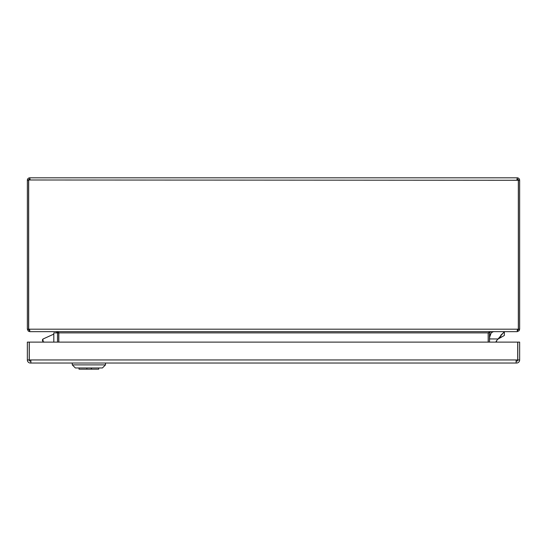<?xml version="1.0" encoding="UTF-8"?>
<svg xmlns="http://www.w3.org/2000/svg" width="547" height="547" viewBox="0 0 547 547"><rect width="100%" height="100%" fill="white"/><g stroke="black" fill="none" stroke-linecap="round" stroke-linejoin="round"><path stroke-width="0.82" d="M91.513 367.96L91.513 369.191L86.843 369.191L86.843 367.96M91.397 369.191L91.397 367.96M98.734 367.96L98.734 369.191L91.513 369.191M86.843 369.191L79.041 369.191L79.041 367.96M105.503 364.883L102.426 367.96L75.356 367.96L72.272 364.883L105.503 364.883L105.503 363.037M29.285 359.994L30.864 359.994L30.864 363.037L30.427 363.037A3.077 3.077 0 0 1 27.35 359.994L29.196 359.974A1.231 1.231 0 0 0 30.427 361.191L30.864 361.191L30.864 359.994L30.864 361.191M516.136 361.191L516.573 361.191A1.231 1.231 0 0 0 517.804 359.974L519.65 359.994A3.077 3.077 0 0 1 516.573 363.037L516.136 363.037L516.136 359.994L516.136 361.191L516.136 359.994L517.715 359.994M519.65 359.96L519.65 342.114L517.804 342.114L517.804 359.96L519.65 359.994M517.715 342.114L517.715 359.96L29.285 359.96L29.285 342.114L517.715 342.114M516.136 363.037L30.864 363.037M27.35 359.96L29.196 359.96L29.196 342.114L27.35 342.114L27.35 359.994M517.715 345.622A3.692 3.692 0 0 1 517.804 346.422M517.804 350.326A3.692 3.692 0 0 1 517.715 351.119M53.811 342.114L53.811 332.884L57.503 332.884L57.503 342.114M42.857 341.444L43.11 340.268L42.495 339.653L42.495 340.884L42.857 339.092L42.857 341.444L44.334 342.114M496.573 342.114L496.573 340.692A4.923 4.923 0 0 1 497.134 340.022L504.361 331.653M494.18 331.653C491.268 331.571 489.729 333.998 489.551 338.935L489.538 342.114L489.551 338.935L498.187 338.983L501.243 336.808L498.187 338.983L504.341 335.475L504.361 331.933L500.717 335.297M495.89 342.114A4.923 4.923 0 0 1 497.134 340.022A4.923 4.923 0 0 0 496.573 340.692A4.923 4.923 0 0 1 497.134 340.022M494.119 331.653L493.469 331.742L494.119 331.653M492.929 331.858L491.192 332.891L489.647 337.191L491.192 332.891L492.936 331.858M58.734 342.114L58.707 332.514M488.177 342.114L488.177 332.884L58.823 332.884L58.823 342.114M490.638 331.653L488.177 332.884L488.266 342.114M518.303 329.711L518.419 329.191L519.65 329.191L519.11 330.73L517.188 331.653L490.727 331.653L489.497 332.884L489.497 342.114M58.823 332.884L56.362 331.653M58.734 332.884L57.503 332.884L56.273 331.653L29.811 331.653L28.28 331.113L27.35 329.191L28.581 329.191L28.697 329.711L28.676 179.984L518.33 180.271L518.33 329.191L517.1 331.653L29.9 331.653L28.67 329.191L518.33 329.191L517.1 330.422M29.9 330.422L28.67 329.191M28.581 329.191L28.588 180.127L27.371 179.984L27.35 329.191M519.65 329.191L519.65 180.271L518.412 180.127A1.231 1.231 0 0 0 517.188 179.04L517.188 177.809A2.462 2.462 0 0 1 519.629 179.984M518.412 180.127L518.419 329.191M27.371 179.984A2.462 2.462 0 0 1 29.811 177.809L29.811 179.04A1.231 1.231 0 0 0 28.588 180.127M30.037 179.04L30.037 179.984L28.676 179.984M518.33 180.271L516.963 179.984L516.963 179.04M30.037 177.809L516.963 177.809M489.497 332.884L488.266 332.884M28.581 180.271L27.35 180.271M518.419 180.271L519.65 180.271M91.226 367.96L91.226 369.191M72.272 364.883L72.272 363.037M42.857 339.092L53.811 334.114"/></g></svg>
